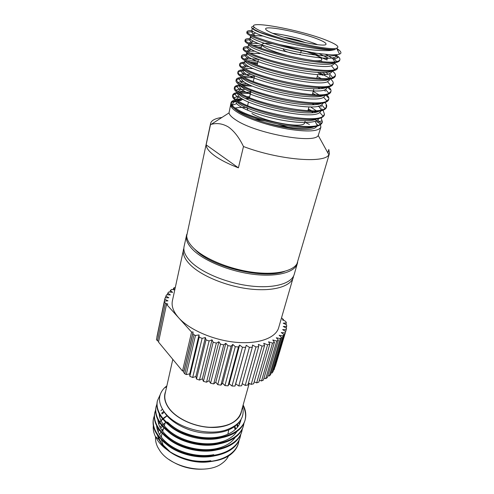 <?xml version="1.0" encoding="UTF-8"?>
<svg xmlns="http://www.w3.org/2000/svg" width="494" height="494" viewBox="0 0 494 494"><rect width="100%" height="100%" fill="white"/><g stroke="black" fill="none" stroke-linecap="round" stroke-linejoin="round"><path stroke-width="0.74" d="M230.797 103.919L229.006 112.91C229.438 114.985 231.81 117.393 236.113 120.135C255.83 133.497 314.252 144.131 318.247 135.492L320.872 127.156L320.501 124.821M243.48 146.52L238.404 167.843C228.382 163.971 220.491 159.963 214.723 155.82C209.11 151.701 206.245 148.046 206.14 144.853L210.518 124.519L211.154 124.371C216.94 122.765 222.671 123.63 228.352 126.964C234.094 130.984 239.133 137.505 243.48 146.52C278.523 159.908 324.885 163.724 328.856 154.702L329.442 153.48L328.806 149.484L327.831 152.844M163.378 445.829L161.415 439.864M161.31 437.147L161.964 433.664M163.489 428.57L161.927 430.342M160.853 431.935L159.605 434.64M158.975 437.165L158.815 438.851M206.282 468.917C192.685 470.269 180.23 467.12 168.911 459.463M155.561 436.875C155.264 440.253 155.999 443.705 157.759 447.237L159.686 450.448C170.578 467.713 206.782 475.216 221.905 463.471C224.931 461.347 227.135 458.846 228.512 455.968M170.214 451.93L161.34 443.248L157.617 435.387M210.246 461.612C192.746 464.675 169.609 455.931 161.155 443.291L158.975 439.629L157.32 434.955M211.432 461.439C197.927 463.23 184.966 460.606 172.56 453.566C175.123 455.48 185.164 459.482 189.795 460.291C194.908 461.711 206.622 462.421 212.29 461.322L212.747 461.254M158.975 439.629L155.32 436.381L157.679 440.432C165.076 451.411 183.015 460.538 200.768 461.6C212.846 462.267 222.578 460.068 229.963 455.011C234.341 451.707 237.139 447.885 238.361 443.55L239.096 440.327M160.149 394.78L157.407 400.776C156.302 406.179 157.882 411.724 162.156 417.411C170.702 428.545 190.141 437.474 208.771 437.968C227.364 438.592 242.091 430.749 245.11 419.999C246.438 415.182 245.784 410.168 243.147 404.963M157.407 400.776L157.253 401.486C156.141 406.902 157.722 412.453 161.995 418.14L165.027 421.592C177.828 435.041 206.159 442.358 225.091 436.931C235.959 433.738 242.566 428.335 244.907 420.709L245.11 419.999M245.005 420.351C246.203 415.627 245.518 410.724 242.949 405.654M156.907 404.098L156.116 406.63C154.999 412.082 156.567 417.671 160.809 423.383C169.288 434.578 188.628 443.519 207.184 443.97C225.702 444.551 240.411 436.622 243.449 425.791L243.987 423.185M156.116 406.63L155.962 407.34C154.844 412.799 156.407 418.387 160.643 424.105L164.514 428.428C177.327 441.136 203.652 447.972 222.183 443.198C233.718 440.098 240.745 434.529 243.252 426.489L243.449 425.791M243.344 426.137L243.832 423.519M155.616 409.927L154.838 412.441C153.714 417.936 155.258 423.562 159.469 429.305C167.892 440.562 187.133 449.515 205.615 449.917C224.066 450.454 238.738 442.445 241.807 431.528L242.344 428.946M154.838 412.441L154.684 413.138C153.56 418.646 155.097 424.272 159.309 430.021L164.088 435.239C176.827 447.163 201.169 453.523 219.2 449.41C231.458 446.422 238.923 440.691 241.603 432.225L241.807 431.528M154.332 415.707L153.572 418.202C152.436 423.741 153.961 429.403 158.142 435.177C166.503 446.49 185.645 455.449 204.059 455.814C222.436 456.314 237.089 448.212 240.17 437.221L240.714 434.664M153.572 418.202L153.418 418.893C152.282 424.445 153.801 430.107 157.981 435.887L163.742 442.031C176.333 453.134 198.724 459.019 216.156 455.554C229.173 452.708 237.114 446.829 239.973 437.906M155.598 410.286L154.764 412.793M154.319 416.065L153.498 418.548M165.644 391.291C163.477 396.713 164.638 402.499 169.115 408.643C176.914 419.066 195.142 427.23 211.753 427.477C228.389 427.773 240.658 420.338 241.578 410.508M164.78 412.638L166.953 415.108C179.347 428.613 207.962 435.881 225.739 430.107C239.362 425.303 244.981 417.572 242.597 406.902M166.861 385.851L164.638 387.716C157.765 394.762 157.796 403.048 164.73 412.576M249.229 383.4L240.936 412.799C237.293 422.568 226.882 427.39 209.697 427.267C193.685 426.458 176.747 418.529 169.3 408.606C165.471 403.425 164.082 398.43 165.119 393.619L172.807 359.348M183.873 248.056L172.394 300.846C171.288 306.126 173.406 311.794 178.735 317.858C189.387 329.801 213.562 340.28 236.064 342.305C258.597 344.367 275.837 337.902 278.659 327.738L293.671 275.837M183.465 249.439C182.477 254.163 184.818 259.35 190.474 265.012C201.768 276.165 226.981 286.477 250.186 289.046C273.423 291.658 290.873 286.353 293.374 277.251M186.751 234.366L184.077 246.531C183.095 251.218 185.448 256.386 191.122 262.024C202.46 273.133 227.74 283.426 250.989 286.032C274.269 288.675 291.738 283.439 294.22 274.405L297.647 262.425M186.485 235.342C185.534 239.899 187.936 244.95 193.685 250.495C205.164 261.419 230.667 271.675 254.07 274.405C277.505 277.171 295.011 272.2 297.419 263.413M193.951 248.445L195.852 250.359C212.611 267.458 264.142 279.604 284.624 271.391M221.936 117.448C215.193 118.381 211.42 120.369 210.605 123.407L186.701 235.86C186.874 239.818 189.35 244.067 194.117 248.606C205.133 259.01 228.932 268.89 251.57 272.095C274.238 275.325 292.46 271.577 296.987 263.765L329.442 153.48M321.193 117.973L322.36 121.876L321.156 123.605C314.487 131.657 257.843 121.598 238.441 110.02C235.391 108.322 233.254 106.747 232.026 105.296L231.05 102.622C231.34 101.431 232.711 100.566 235.169 100.041M315.431 119.295L317.315 122.253L322.002 120.789L322.193 122.321M322.36 121.876L322.1 122.784C319.76 127.477 308.583 128.533 288.57 125.964C269.693 123.234 248.606 116.726 238.225 110.965C232.952 107.982 230.488 105.512 230.846 103.536L231.05 102.622M230.667 104.333C230.21 106.531 232.612 109.273 237.861 112.546C248.056 118.832 269.082 125.853 287.724 129.058C307.577 132.114 318.624 131.478 320.872 127.156M320.174 124.266L316.605 120.771M336.636 48.412L338.816 49.857C341.366 52.006 341.613 53.414 339.551 54.081C338.785 54.581 333.672 55.044 330.634 54.778L316.228 53.247C304.329 51.135 292.01 48.214 279.283 44.479C269.131 41.755 261.128 39.205 255.287 36.828L250.971 34.901C248.161 33.481 246.839 32.394 247 31.641C247.204 30.869 248.877 30.523 252.02 30.597M316.228 53.247C295.406 50.369 267.618 43.071 255.046 37.859C249.371 35.506 246.611 33.771 246.778 32.641L247 31.641M335.766 54.754C338.835 56.761 340.205 58.391 339.891 59.651C339.668 60.49 338.581 61.126 336.642 61.559C325.318 64.862 272.355 53.772 253.342 45.275L248.686 43.071C246.166 41.681 244.993 40.601 245.166 39.823C245.376 38.995 247 38.575 250.032 38.569M334.074 54.828L338.007 57.6L333.333 59.274C331.752 57.786 329.183 56.168 325.626 54.426M339.891 59.651L339.613 60.626C337.649 63.856 326.361 63.806 305.743 60.484C286.254 57.15 264.173 50.993 253.107 46.294C247.475 43.867 244.752 42.039 244.944 40.811L245.166 39.823M334.345 63.121C336.846 64.955 337.939 66.474 337.624 67.678L334.697 69.642C323.928 73.538 270.484 62.516 251.415 53.636L246.45 51.148C244.203 49.801 243.165 48.721 243.344 47.924C243.567 47.035 245.178 46.553 248.167 46.473M337.624 67.678L337.353 68.647C335.34 72.068 324.064 72.173 303.526 68.95C284.112 65.69 262.16 59.49 251.187 54.649C245.598 52.148 242.912 50.234 243.122 48.9L243.344 47.924M332.345 71.037C334.697 72.865 335.71 74.403 335.383 75.638L332.752 77.632C322.551 82.115 268.625 71.185 249.513 61.923L244.264 59.138C242.264 57.829 241.356 56.767 241.535 55.952C241.832 54.834 243.98 54.278 248 54.278M335.383 75.638L335.111 76.595C333.049 80.207 321.785 80.454 301.328 77.33C281.994 74.156 260.171 67.9 249.279 62.917C243.74 60.348 241.091 58.348 241.319 56.921L241.535 55.952M319.346 72.538L329.325 78.089M330.585 79.077C332.629 80.825 333.493 82.307 333.166 83.517L330.813 85.524C321.18 90.6 266.791 79.775 247.624 70.123L242.116 67.042C240.356 65.776 239.565 64.733 239.751 63.905C240.004 62.886 241.628 62.275 244.616 62.071M333.166 83.517L332.894 84.468C330.782 88.272 319.532 88.661 299.148 85.629C279.894 82.529 258.195 76.237 247.395 71.117C241.899 68.475 239.281 66.387 239.534 64.868L239.751 63.905M328.763 87.024C330.554 88.698 331.289 90.13 330.961 91.328L328.874 93.323C319.822 98.991 264.969 88.284 245.753 78.256L240.016 74.86C238.472 73.637 237.793 72.612 237.978 71.791C238.25 70.71 239.874 70.037 242.863 69.765M327.689 87.234L330.029 89.667M330.961 91.328L330.696 92.273C328.535 96.262 317.302 96.787 296.993 93.854C277.813 90.828 256.238 84.486 245.53 79.238C240.078 76.521 237.491 74.359 237.762 72.742L237.978 71.791M326.904 94.879C328.479 96.497 329.109 97.892 328.782 99.072L326.935 101.029C318.476 107.291 263.16 96.725 243.9 86.308L237.96 82.591L236.225 79.602C236.509 78.46 238.139 77.725 241.128 77.397M325.935 95.114L328.022 97.534M328.782 99.072L328.516 100.004C326.312 104.172 315.092 104.833 294.856 101.992C275.751 99.047 254.305 92.662 243.678 87.277C238.269 84.499 235.718 82.251 236.008 80.547L236.225 79.602M325.021 102.659C326.411 104.215 326.942 105.574 326.62 106.741L325.009 108.643C317.136 115.503 261.375 105.086 242.066 94.286L235.941 90.241L234.483 87.345C234.786 86.117 236.49 85.314 239.59 84.937M326.021 105.346L326.448 107.192M326.62 106.741L326.361 107.667C324.107 112.015 312.9 112.811 292.744 110.063C273.713 107.186 252.385 100.757 241.844 95.249C236.478 92.397 233.958 90.075 234.273 88.278L234.483 87.345M318.198 106.173L320.032 107.488M321.594 108.785L322.526 109.693M323.113 110.353L324.478 114.342L323.076 116.164C315.802 123.624 259.597 113.379 240.245 102.19C237.336 100.615 235.237 99.158 233.965 97.806L232.76 95.015C233.057 93.804 234.576 92.971 237.324 92.514M324.478 114.342L324.218 115.263C321.921 119.783 310.732 120.709 290.645 118.047C271.694 115.25 250.483 108.779 240.028 103.141C234.706 100.226 232.217 97.831 232.551 95.941L232.76 95.015M247.111 32.19L253.169 31.628M311.251 52.488L319.217 55.501M325.25 58.094L327.368 59.095M245.234 40.354L250.779 39.545M315.907 55.223L327.108 60.033M258.313 47.22L261.221 47.634M243.388 48.449L248.587 47.418M241.56 56.464L246.537 55.242M318.167 73.026L322.915 75.316M249.927 62.108L257.64 62.886M239.751 64.411L242.678 63.195L244.592 62.997M252.601 63.251L257.423 63.8M237.966 72.285L240.621 70.988L244.555 70.593M243.783 77.243L254.12 77.873M312.356 94.453L312.733 94.632M236.2 80.09L238.596 78.725L240.936 78.318M241.134 84.801L250.026 85.036M234.452 87.827L236.601 86.419L240.3 85.758M242.628 85.641L252.175 86.16M312.307 103.759L314.203 104.784M238.676 92.335C241.85 92.026 245.839 92.112 250.662 92.6M308.398 109.026L311.733 110.78M232.717 95.496L234.638 94.064L237.503 93.36M239.954 93.119L250.452 93.49M308.163 109.903L309.8 110.742M311.64 111.743L312.745 112.373M328.411 41.095C337.099 44.738 339.804 47.103 336.531 48.202C329.739 50.981 279.24 39.687 261.054 31.178C257.775 29.714 255.571 28.467 254.441 27.429C244.95 19.285 303.822 30.517 328.411 41.095M252.539 28.596C254.367 30.714 262.431 33.827 276.733 37.933L259.788 32.271L252.632 28.671C250.971 27.485 251.298 26.682 253.626 26.262M276.733 37.933C298.351 44.849 327.38 50.462 335.426 49.468L335.358 49.493C332.209 50.289 329.615 50.678 327.578 50.641C324.317 50.703 320.483 50.635 313.375 49.993C302.736 48.943 291.374 47.103 279.283 44.479M271.169 32.666C267.328 30.961 265.482 29.677 265.642 28.825C265.63 25.101 303.631 32.944 319.402 39.773C323.947 41.675 326.151 43.12 326.015 44.102C326.849 47.974 286.193 39.6 271.169 32.666M317.617 44.688C306.7 40.051 284.556 34.444 272.75 33.333M283.964 37.241C291.466 38.328 298.777 40.181 305.891 42.793M283.661 48.912L283.445 49.77L285.081 51.005C289.354 53.068 300.5 55.279 300.389 54.056M313.838 60.669C318.797 61.034 321.452 60.694 321.798 59.651C321.971 58.533 319.822 56.971 315.345 54.97L306.898 51.747M272.515 43.719C265.994 42.997 262.475 43.256 261.956 44.509C261.771 45.485 263.568 46.874 267.353 48.678C272.83 51.203 280.252 53.698 289.62 56.162M247.877 110.353L247.08 107.84M305.261 120.604L304.705 122.654C304.767 128.953 265.686 122.327 251.891 113.484M317.253 124.365L317.309 125.383M316.92 126.347L316.018 127.211C312.159 131.571 287.446 129.533 264.975 122.549C249.39 117.825 239.077 113.07 234.033 108.279L234.039 108.285M232.149 105.432L233.421 102.4L236.595 101.085M237.855 100.813L241.282 100.387L237.466 100.566M236.367 99.825L243.536 99.529M316.018 127.211L316.605 126.427M316.932 124.865L315.098 121.32M249.242 98.646L245.777 98.491M241.93 98.596C239.374 98.8 237.595 99.269 236.595 99.986M235.953 100.634L235.724 101.171L236.719 103.654C240.492 108.205 258.01 115.182 276.918 119.184C296.375 123.272 313.431 123.605 317.827 119.937L318.797 118.727M315.32 112.262L314.604 111.693M250.964 91.31L248.92 91.174M244.431 91.124C241.683 91.242 239.732 91.618 238.577 92.267M237.645 92.742L237.46 93.557L238.664 96.132C246.092 105.932 311.813 120.647 319.754 112.465L320.989 110.965M321.106 109.792L318.729 106.049M247.124 83.634C244.141 83.64 241.98 83.931 240.64 84.505M239.744 85.042L239.201 85.876L240.652 88.537C248.822 97.942 313.196 112.366 321.693 104.913L323.162 103.178M315.431 94.768L312.683 93.249M254.453 76.44C248.988 75.915 245.098 76.002 242.795 76.694M241.251 76.86L240.967 78.12L242.678 80.862C251.576 89.871 314.604 104.012 323.626 97.269L325.311 95.484M319.914 88.778L318.124 87.666M253.416 68.654C249.723 68.382 246.944 68.444 245.073 68.839M243.085 68.808L242.745 70.296C242.573 71.037 243.239 71.976 244.74 73.1C254.348 81.726 316.03 95.583 325.571 89.538L327.608 87.247M258.01 61.318C253.422 60.781 249.921 60.663 247.506 60.96M244.931 60.682L244.542 62.398C244.369 63.139 245.141 64.09 246.846 65.257C257.139 73.507 317.475 87.074 327.522 81.714L329.665 79.886M325.527 74.501L322.446 72.606M259.807 53.655L250.155 53.068M247.259 53.587L246.352 54.426C246.185 55.161 247.068 56.125 248.995 57.329C259.949 65.208 318.945 78.484 329.473 73.797L331.869 71.982L331.869 71.099M261.622 45.923L253.119 45.176M333.975 62.905C330.258 65.9 309.17 63.917 286.903 58.73C264.84 53.587 247.784 46.837 248.636 44.367L248.179 46.387C248.019 47.103 249.019 48.072 251.18 49.314C262.783 56.835 320.433 69.815 331.431 65.788L334.098 64.004L334.419 62.862M328.417 58.138L319.13 53.661M251.248 37.482L250.026 38.273C249.871 38.964 251.001 39.94 253.416 41.206C265.636 48.381 321.94 61.071 333.388 57.681C335.16 57.292 336.148 56.717 336.346 55.952L336.142 54.729M252.273 28.374L251.884 30.078C251.742 30.739 253.014 31.721 255.694 33.018C268.508 39.847 323.471 52.24 335.352 49.48L335.426 49.468M264.975 122.549C284.001 127.841 306.008 129.99 313.671 126.983M249.668 96.818L247.167 96.682M239.744 97.083L238.04 97.571L236.12 99.652M236.694 101.153C240.664 110.168 302.791 125.692 316.234 119.196M316.135 110.675L310.491 106.852M245.08 89.253L239.998 89.951L237.867 91.791M238.256 93.156C241.214 101.832 306.033 118.017 318.784 111.348M321.322 106.865L320.476 105.512M244.129 81.911L241.98 82.288L239.658 83.875M239.862 85.116C241.696 88.908 257.43 95.558 276.615 100.115C296.042 104.697 315.086 106.21 321.335 103.437M318.951 94.811L313.184 91.396M250.872 74.267L243.993 74.575L241.504 75.909M241.517 77.027C242.832 80.596 258.8 87.296 278.554 91.977C298.524 96.688 318.025 98.287 323.879 95.459M325.33 91.242L324.336 89.988M322.668 88.488L321.637 87.71M249.062 66.579L246.037 66.807L243.406 67.888M243.215 68.894C243.95 72.204 260.147 78.947 280.487 83.758C301.031 88.599 321.007 90.303 326.417 87.419M321.211 78.515L317.253 76.403M257.146 64.998L258.455 59.416C253.972 58.872 250.52 58.737 248.105 58.996L245.388 59.83M244.975 60.713C245.055 63.732 261.456 70.5 282.42 75.452C303.557 80.429 324.033 82.245 328.948 79.318M330.214 77.916L329.331 75.378M328.115 74.149L325.916 72.482M255.003 51.191L250.205 51.129L247.457 51.722M246.352 54.426L246.796 52.481C246.129 55.18 262.715 61.96 284.328 67.054C306.101 72.186 327.108 74.125 331.468 71.142M322.496 61.67L321.39 61.139M258.683 43.552L252.335 43.213L249.649 43.577M334.691 61.861L333.333 59.274M263.29 36.074L252.008 35.401M250.026 38.273L250.489 36.229C249.661 38.501 267.026 45.127 289.311 50.277C311.825 55.482 332.907 57.582 336.334 54.711M309.417 124.5L304.841 122.142M247.148 107.544C242.326 107.297 238.343 107.464 235.206 108.032M231.007 103.092L232.699 101.659L236.095 100.733M292.609 128.644L277.548 124.025M264.735 120.944L254.04 118.955M210.605 123.407L210.518 124.519M206.14 144.853L238.404 167.843M302.828 128.36L299.481 128.298M259.399 380.238L261.53 380.96L272.515 343.12L268.582 341.811L269.823 344.127L258.862 382.097L256.664 382.881L267.6 344.818L263.759 343.299L264.543 345.602L253.65 383.776L251.205 384.375L262.061 346.109L258.381 344.386L258.683 346.646L247.883 385.017L245.215 385.406L255.972 346.961L252.508 345.053L252.317 347.233L241.634 385.783L238.781 385.962L249.414 347.344L246.222 345.281L234.99 386.061L235.706 383.844L238.781 385.962M272.515 343.12L274.448 342.256L263.45 380.003L261.53 380.96M263.981 378.176L265.741 378.651L276.757 341.033L272.781 339.958L274.448 342.256M276.757 341.033L278.381 340.02L267.359 377.533L265.741 378.651M267.896 375.712L269.255 375.996L280.271 338.606L276.313 337.773L278.381 340.02M280.271 338.606L281.568 337.451L270.558 374.742L269.255 375.996M271.101 372.902L272.033 373.032L283.037 335.877L279.141 335.284L281.568 337.451M283.037 335.877L283.994 334.611L273.015 371.661L272.033 373.032M273.571 369.778L274.065 369.815L285.026 332.894L281.253 332.542L283.994 334.611M285.026 332.894L274.065 369.815M275.294 366.381L286.23 329.696L282.63 329.584L285.643 331.523M286.23 329.696L286.514 328.251L283.272 326.46L286.662 326.336L286.613 324.83L283.192 323.2L286.335 322.854L286.156 322.045L284.871 320.865L282.401 319.859L283.531 319.637L281.549 317.827M166.521 304.335L191.592 332.098L182.514 371.062L158.518 342.101L166.521 304.335L167.843 304.125L165.41 303.106L157.456 340.817L156.444 339.594L164.36 301.939L165.41 303.106M182.514 371.062L183.959 370.895L183.694 372.495L192.827 333.469L193.068 331.968L191.592 332.098M192.827 333.469L194.012 334.778L195.476 335.488L186.244 374.582L189.721 373.878L189.826 376.28L199.175 337.161L199.02 334.901L195.476 335.488M199.175 337.161L202.114 338.39L192.679 377.509L195.883 376.533L196.476 379.003L206.029 339.878L205.368 337.538L202.114 338.39M206.029 339.878L209.11 340.946L199.471 380.065L202.349 378.83L203.423 381.331L213.18 342.219L212.025 339.841L209.11 340.946M213.18 342.219L216.353 343.114L206.511 382.208L209.024 380.726L210.561 383.221L220.515 344.157L218.885 341.768L216.353 343.114M220.515 344.157L223.739 344.861L213.698 383.9L215.798 382.195L217.774 384.647L227.919 345.652L225.844 343.299L223.739 344.861M227.919 345.652L231.136 346.164L220.917 385.116L222.572 383.208L224.961 385.586L235.28 346.695L232.791 344.404L231.136 346.164M235.28 346.695L238.441 346.998L228.049 385.839L229.241 383.764L231.995 386.024L242.48 347.257L239.615 345.065L238.441 346.998M242.48 347.257L245.537 347.356M249.414 347.344L252.317 347.233M255.972 346.961L258.683 346.646M262.061 346.109L264.543 345.602M267.6 344.818L269.823 344.127M174.851 289.428L173.555 288.15L175.314 287.273M156.444 339.594L164.416 301.149L167.979 300.858L164.73 299.247L165.144 297.833L168.843 297.783L165.885 296.067L166.62 294.757L170.405 294.937L167.769 293.133L168.806 291.948L172.628 292.343L170.344 290.491L171.665 289.435L174.746 289.922M164.416 301.149L164.36 301.939M286.156 328.053L286.662 326.336M285.859 324.472L286.335 322.854M283.352 320.248L283.531 319.637M193.068 331.968L183.959 370.895M194.012 334.778L184.83 373.859L183.694 372.495M184.83 373.859L186.244 374.582M199.02 334.901L189.721 373.878M189.826 376.28L192.679 377.509M205.368 337.538L195.883 376.533M196.476 379.003L199.471 380.065M212.025 339.841L202.349 378.83M203.423 381.331L206.511 382.208M218.885 341.768L209.024 380.726M210.561 383.221L213.698 383.9M225.844 343.299L215.798 382.195M217.774 384.647L220.917 385.116M232.791 344.404L222.572 383.208M224.961 385.586L228.049 385.839M239.615 345.065L229.241 383.764M231.995 386.024L234.99 386.061M246.222 345.281L235.706 383.844M242.221 383.665L245.215 385.406M248.445 383.017L251.205 384.375M254.2 381.862L256.664 382.881M173.555 288.15L173.227 289.682M170.344 290.491L170.004 292.071M167.769 293.133L167.423 294.795M165.885 296.067L165.515 297.826M164.73 299.247L156.938 336.76M157.456 340.817L158.679 341.354M192.574 460.538C198.94 461.557 205.01 461.606 210.79 460.686M163.817 411.36L161.649 413.175M159.926 415.077L159.401 415.787M156.598 425.667C157.073 431.521 160.297 437.091 166.262 442.371C177.661 452.424 197.884 457.765 213.76 454.659M236.342 432.349L236.305 431.947M235.817 429.039L234.99 426.408M157.87 419.696C158.271 425.26 161.217 430.595 166.706 435.696C178.248 446.496 200.224 452.269 216.656 448.571C225.239 446.65 231.402 442.945 235.15 437.468M237.923 426.618L237.491 423.809M159.161 413.676C159.488 418.968 162.18 424.074 167.231 429.002C178.84 440.506 202.602 446.712 219.497 442.42C227.598 440.395 233.396 436.77 236.898 431.534M166.262 421.901L167.83 422.284C172.665 427.088 178.989 430.935 186.806 433.837M200.039 437.165C208.215 438.271 215.631 437.956 222.281 436.208C232.328 433.287 238.435 428.292 240.603 421.209L240.979 419.554M164.372 412.15L161.983 413.984M160.284 415.676L159.556 416.559M165.718 443.649C177.439 454.227 199.039 459.599 215.081 455.752M235.873 432.972L235.786 432.299M235.206 429.613L234.033 426.439M162.384 409.156L160.902 410.792M166.509 437.295C178.328 448.324 201.089 453.961 217.453 449.756M237.447 427.242L236.873 424.352M167.33 430.898C179.223 442.371 203.164 448.274 219.811 443.711M239.17 424.679L239.108 422.142M168.188 424.463C180.125 436.356 205.257 442.538 222.158 437.616M240.38 421.925L240.714 419.986M165.274 392.934L164.996 393.255M164.261 411.971C169.948 421.753 185.966 430.811 202.367 432.806C220.46 434.424 232.964 430.546 239.886 421.178M155.32 436.381C153.603 432.701 152.942 429.138 153.331 425.692M200.768 461.6C219.879 462.724 235.521 454.326 238.553 442.865M157.08 428.706L157.401 427.149M158.648 423.883L159.476 422.456M159.803 421.975L162.551 418.844M162.989 418.449L167.312 415.473M157.209 429.206L157.543 427.396M158.735 424.148L159.593 422.629M159.914 422.148L160.383 421.493M161.019 420.697L167.349 415.633M165.169 422.926L162.149 425.038M161.692 425.42L159.97 427.106M158.512 428.916L157.58 430.385M158.148 431.83L159.284 429.984M160.624 428.31L162.575 426.427M318.247 135.492L328.856 154.702M165.447 422.006L164.304 425.822M163.755 427.674L162.662 431.336M162.081 433.281L161.754 434.387M240.17 437.221L239.979 437.906M166.62 386.95L164.638 387.716M336.531 48.202L339.551 54.074M247.605 105.611L248.463 101.937M249.476 97.639L250.798 92.001M253.274 81.473L254.589 75.86M261.085 48.202L261.956 44.509M307.953 110.662L308.991 106.846M312.313 94.607L313.881 88.827M316.753 78.243L317.753 74.545M300.741 52.697L301.26 50.684M232.026 105.296L236.719 103.654M321.156 123.605L317.827 119.937M233.965 97.806L238.664 96.132M323.076 116.164L319.754 112.465M235.941 90.241L240.652 88.537M325.009 108.643L321.693 104.913M237.96 82.591L242.678 80.862M326.935 101.029L323.626 97.269M240.016 74.86L244.74 73.1M328.874 93.323L325.571 89.538M242.116 67.042L246.846 65.257M330.813 85.524L327.522 81.714M244.264 59.138L248.995 57.329M332.752 77.632L329.473 73.797M246.45 51.148L251.18 49.314M334.697 69.642L331.431 65.788M248.686 43.071L253.416 41.206M336.642 61.559L333.388 57.681M250.971 34.901L255.694 33.018M235.724 101.171L235.86 100.572M236.076 99.621L236.157 99.275M239.201 85.876L239.442 84.838M331.869 71.982L332.129 71.068M336.346 55.952L336.704 54.673M254.441 27.429L252.632 28.671M233.421 102.394L232.699 101.659M238.04 97.571L234.638 94.064M239.998 89.951L236.601 86.419M241.98 82.288L238.596 78.725M243.993 74.575L240.621 70.988M246.037 66.807L242.678 63.195M248.105 58.996L244.765 55.365M250.205 51.129L246.877 47.48M252.335 43.213L249.025 39.545M254.496 35.247L251.205 31.56M337.612 50.302L338.816 49.857M166.262 442.371L164.947 442.192M166.706 435.696L165.311 435.455M216.656 448.571L217.934 448.99M167.231 429.002L165.749 428.687M219.497 442.42L220.874 442.815M222.281 436.208L223.757 436.585M157.475 427.699L157.172 429.051M228.741 429.971L227.845 434.275M229.006 112.91L211.154 124.371"/></g></svg>
